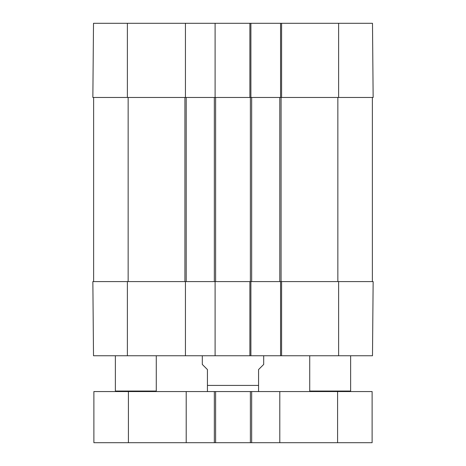 <?xml version="1.0" encoding="UTF-8"?>
<svg xmlns="http://www.w3.org/2000/svg" width="466" height="466" viewBox="0 0 466 466"><rect width="100%" height="100%" fill="white"/><g stroke="black" fill="none" stroke-linecap="round" stroke-linejoin="round"><path stroke-width="0.7" d="M115.877 391.557L115.364 391.044L156.279 391.044L156.279 355.75M310.234 391.557L309.721 391.044L350.636 391.044L350.636 355.75M309.721 391.044L309.721 355.75M93.625 97.464L93.625 281.586M93.625 153.442L93.625 146.487M93.625 164.789L93.625 164.376M93.625 161.283L93.625 153.029M93.625 164.591L93.625 160.834M215.1 355.75L185.433 355.75L185.433 281.586L215.1 281.586L215.1 355.75L250.9 355.75L250.9 281.586L281.586 281.586L280.567 281.586L280.567 355.75L372.491 355.75L373.144 281.586L281.586 281.586L281.586 355.75M185.433 97.464L185.433 23.3L93.509 23.3L92.856 97.464L186.202 97.464L186.202 281.586M186.202 97.464L214.331 97.464L214.331 281.586M214.331 97.464L251.669 97.464L251.669 281.586M251.669 97.464L279.798 97.464L279.798 281.586M279.798 97.464L373.144 97.464L372.491 23.3L280.567 23.3L280.567 97.464L281.586 97.464L281.586 23.3M372.375 97.464L372.375 281.586M186.202 391.557L93.882 391.557L93.882 442.7L372.118 442.7L372.118 391.557L186.202 391.557L186.202 442.7M279.798 442.7L279.798 391.557M251.669 442.7L251.669 391.557M214.331 442.7L214.331 391.557M202.314 355.75L202.314 364.447L207.428 369.561L207.428 391.469L207.428 385.417L258.572 385.417L258.572 391.469L258.572 369.561L263.686 364.447L263.686 355.75M208.448 391.557L207.428 391.469M280.567 355.75L250.9 355.75M185.433 281.586L92.856 281.586L93.509 355.75L185.433 355.75M249.881 355.75L249.881 281.586L215.1 281.586M249.881 23.3L249.881 97.464L250.9 97.464L250.9 23.3L215.1 23.3L215.1 97.464M250.9 23.3L280.567 23.3M185.433 23.3L215.1 23.3M128.15 97.464L128.15 281.586M184.92 97.464L184.92 281.586M215.612 97.464L215.612 281.586M250.388 97.464L250.388 281.586M281.08 97.464L281.08 281.586M337.85 97.464L337.85 281.586M128.406 442.7L128.406 391.557M337.594 442.7L337.594 391.557M250.388 442.7L250.388 391.557M215.612 442.7L215.612 391.557M338.619 281.586L338.619 355.75M127.381 281.586L127.381 355.75M338.619 97.464L338.619 23.3M127.381 97.464L127.381 23.3M155.766 391.557L156.279 391.044M115.364 391.044L115.364 355.75M350.123 391.557L350.636 391.044M258.572 391.469L257.552 391.557"/></g></svg>
